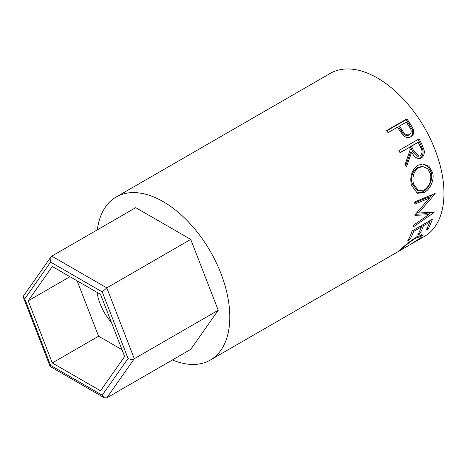 <?xml version="1.0" encoding="UTF-8"?>
<svg xmlns="http://www.w3.org/2000/svg" width="467" height="467" viewBox="0 0 467 467"><rect width="100%" height="100%" fill="white"/><g stroke="black" fill="none" stroke-linecap="round" stroke-linejoin="round"><path stroke-width="0.7" d="M97.072 292.354A36.835 21.266 -120 0 0 111.461 322.539M218.223 310.269L190.734 349.386L106.803 397.843L134.298 358.726C132.336 359.613 130.258 359.526 128.057 358.469L102.238 291.916L106.803 287.865L134.298 358.726L218.223 310.269L190.734 239.408L135.745 207.663L51.814 256.12L106.803 287.865L190.734 239.408M100.522 390.797L124.636 356.49L100.522 294.35L52.298 266.511L28.189 300.812L52.298 362.952L100.522 390.797M102.238 291.916L50.588 262.098L50.921 256.955L51.814 256.12M50.588 262.098L24.763 298.833L23.35 297.374L23.525 295.926L50.921 256.955M24.763 298.833L50.588 365.392L50.162 366.472L104.264 397.767L102.238 395.21L128.057 358.469M106.803 397.843L104.264 397.767M77.119 280.836L98.607 336.217L122.01 349.73M98.607 336.217L52.298 362.952M69.951 276.697L28.189 300.812M410.808 136.86L410.907 136.808C408.158 138.267 405.473 137.619 402.852 134.858L398.567 128.945A94.136 54.353 60 0 0 397.411 127.263L388.065 132.663A94.136 54.353 60 0 0 386.588 130.585L406.845 118.887A94.136 54.353 60 0 1 410.032 123.469L413.242 129.12C414.293 132.622 413.517 135.185 410.907 136.808L410.861 136.831M419.15 138.827A94.136 54.353 60 0 1 421.701 143.935L424.077 149.954C424.742 153.719 423.738 156.457 421.071 158.173L418.952 158.879L414.608 156.959L411.678 152.125L406.354 167.075A94.136 54.353 60 0 0 405.216 164.18L410.33 149.271A94.136 54.353 60 0 0 409.407 147.409L400.056 152.808A94.136 54.353 60 0 0 398.888 150.52L419.15 138.827M432.605 172.627C434.678 179.842 430.23 189.281 424.427 192.293L417.434 193.338L411.357 185.13C409.67 176.473 411.841 169.865 417.872 165.3L422.868 163.917L428.975 166.299L432.605 172.627L431.228 172.346C433.271 179.369 428.799 188.703 422.997 191.715L416.675 193.011M414.889 214.878A94.136 54.353 60 0 1 414.865 215.334L428.525 214.762L413.575 225.158A94.136 54.353 60 0 1 413.172 226.98L434.006 212.584A94.136 54.353 60 0 0 434.059 212.316L418.514 212.987L435.174 193.764A94.136 54.353 60 0 0 435.156 193.455L414.678 201.942A94.136 54.353 60 0 1 414.842 204.143L429.57 198.008L414.889 214.878M432.325 219.274A94.136 54.353 60 0 1 428.041 229.017L425.962 230.213A94.136 54.353 60 0 0 429.693 222.152L423.458 225.748A94.136 54.353 60 0 1 419.728 233.815L417.65 235.012A94.136 54.353 60 0 0 421.38 226.95L413.587 231.445A94.136 54.353 60 0 1 409.857 239.513L407.779 240.709A94.136 54.353 60 0 0 412.069 230.972L432.325 219.274M411.065 244.118L419.255 238.719L420.755 236.46L415.758 238.106C410.184 241.76 405.607 245.286 402.034 248.683L400.33 250.341L411.065 244.118M399.904 249.927L400.172 250.376L400.593 250.189L397.621 251.894M398.188 251.392L408.281 242.717L416.803 236.734L423.102 234.808L421.263 237.58L412.186 243.488M97.311 229.852A94.136 54.353 60 0 1 116.166 196.998A94.136 54.353 60 0 1 163.24 201.662A94.136 54.353 60 0 1 224.738 284.613A94.136 54.353 60 0 1 210.308 360.051A94.136 54.353 60 0 1 172.422 359.958M116.166 196.998L330.338 73.348A94.136 54.353 60 0 1 377.406 78.012A94.136 54.353 60 0 1 438.904 160.969A94.136 54.353 60 0 1 424.474 236.401L413.639 242.659M415.758 238.106L415.356 237.604M402.034 248.683L401.766 248.286M421.357 234.673L420.253 235.777M421.263 237.58L420.79 236.874M428.041 229.017L427.177 228.013M429.693 222.152L428.817 221.305M423.458 225.748L422.582 224.901M421.73 225.392A92.092 53.168 60 0 1 421.193 226.764M419.728 233.815L418.864 232.811M421.38 226.95L420.504 226.104M413.587 231.445L412.711 230.599M409.857 239.513L408.999 238.509M430.043 220.593A92.092 53.168 60 0 1 429.5 221.965M414.754 202.871L428.122 197.249L429.57 198.008M415.402 214.312L427.101 213.641L428.525 214.762M433.703 212.339L434.006 212.584M431.041 212.514L428.181 214.487M417.072 212.041L418.514 212.987M434.835 193.589L435.174 193.764M432.407 194.599L429.529 197.985M424.427 192.293L422.997 191.715M422.296 163.929L427.918 166.421L431.228 172.346M422.833 166.55L421.608 166.486L417.37 167.6C412.472 171.331 410.691 176.649 412.034 183.554L417.054 190.384L418.543 190.892L424.135 190.051C429.442 186.345 431.578 180.98 430.556 173.94L427.679 168.739L422.833 166.55L418.677 167.641C413.785 171.389 412.028 176.789 413.418 183.84L418.543 190.892M417.37 167.6L418.677 167.641M412.034 183.554L413.418 183.84M418.123 139.417A92.092 53.168 60 0 1 420.551 144.285L422.868 150.17C423.499 153.865 422.483 156.568 419.815 158.278L418.309 158.891M424.077 149.954L422.868 150.17M421.071 158.173L419.815 158.278M411.678 152.125L410.511 152.435L405.747 165.499M409.407 147.409L399.962 152.621M418.239 142.307L410.365 146.615L412.548 151.232L417.772 156.375L420.148 155.826C422.466 153.55 422.6 150.648 420.551 147.123A94.136 54.353 60 0 0 418.239 142.307L411.485 146.206L413.721 150.923L419.027 156.212M411.485 146.206L410.365 146.615M386.799 130.877L406.016 119.78A92.092 53.168 60 0 1 409.133 124.257L412.268 129.797C413.283 133.229 412.484 135.757 409.868 137.374M413.242 129.12L412.268 129.797M406.845 118.887L406.016 119.78M399.489 126.067L398.631 126.913L401.316 130.982C403.144 134.619 405.572 136.025 408.602 135.202L409.612 134.584C411.83 132.4 411.678 129.698 409.162 126.487A94.136 54.353 60 0 0 406.243 122.167L399.489 126.067L402.239 130.229C404.113 133.936 406.57 135.389 409.612 134.584M402.239 130.229L401.316 130.982M50.588 365.392L102.238 395.21M421.701 143.935L420.551 144.285M413.721 150.923L412.548 151.232M410.032 123.469L409.133 124.257M50.162 366.472L23.35 297.374M210.308 360.051L397.715 251.853M419.564 234.848L420.755 236.46"/></g></svg>
